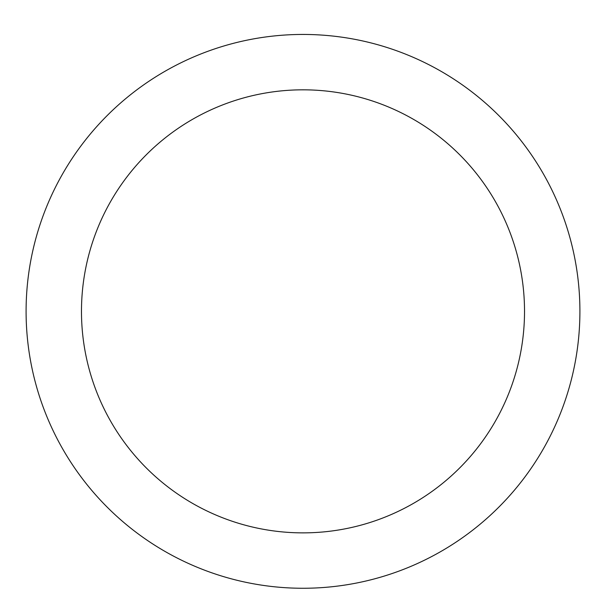 <?xml version="1.0" encoding="UTF-8"?>
<svg xmlns="http://www.w3.org/2000/svg" width="606" height="606" viewBox="0 0 606 606"><rect width="100%" height="100%" fill="white"/><g stroke="black" fill="none" stroke-linecap="round" stroke-linejoin="round"><path stroke-width="0.91" d="M303 34.444A276.904 276.904 0 0 1 542.809 449.803A276.904 276.904 0 0 1 63.191 449.803A276.904 276.904 0 0 1 303 34.444M303 89.824A221.523 221.523 0 0 1 494.844 422.109A221.523 221.523 0 0 1 111.156 422.109A221.523 221.523 0 0 1 303 89.824"/></g></svg>
